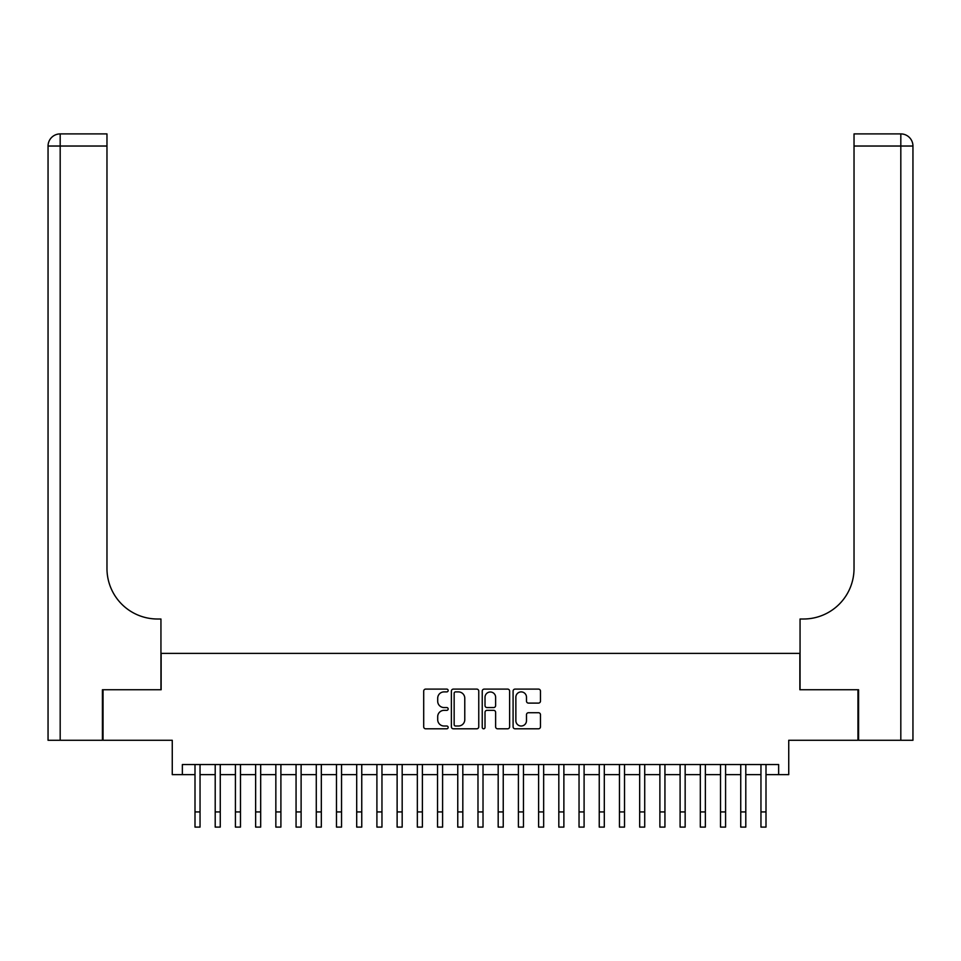 <?xml version="1.0" encoding="UTF-8"?>
<svg xmlns="http://www.w3.org/2000/svg" width="961" height="961" viewBox="0 0 961 961"><rect width="100%" height="100%" fill="white"/><g stroke="black" fill="none" stroke-linecap="round" stroke-linejoin="round"><path stroke-width="1.44" d="M448.162 690.503A1.393 1.393 0 0 0 446.769 689.109L425.687 689.109A1.982 1.982 0 0 0 423.705 691.103L423.705 726.804A1.982 1.982 0 0 0 425.687 728.798L446.769 728.798A1.393 1.393 0 0 0 448.162 727.405A1.393 1.393 0 0 0 446.769 726.011L444.042 726.011A6.355 6.355 0 0 1 437.699 719.669L437.699 716.69A6.355 6.355 0 0 1 444.042 710.347L446.769 710.347A1.393 1.393 0 0 0 448.162 708.954A1.393 1.393 0 0 0 446.769 707.56L444.042 707.56A6.355 6.355 0 0 1 437.699 701.218L437.699 698.239A6.355 6.355 0 0 1 444.042 691.896L446.769 691.896A1.393 1.393 0 0 0 448.162 690.503M538.484 703.104A1.982 1.982 0 0 0 540.466 701.122L540.466 691.103A1.982 1.982 0 0 0 538.484 689.109L515.072 689.109A1.982 1.982 0 0 0 513.09 691.103L513.09 726.804A1.982 1.982 0 0 0 515.072 728.798L538.484 728.798A1.982 1.982 0 0 0 540.466 726.804L540.466 714.708A1.982 1.982 0 0 0 538.484 712.726L528.466 712.726A1.982 1.982 0 0 0 526.484 714.708L526.484 720.714A5.31 5.31 0 0 1 521.174 726.011A5.31 5.31 0 0 1 515.865 720.714L515.865 697.193A5.31 5.31 0 0 1 521.174 691.896A5.31 5.31 0 0 1 526.484 697.193L526.484 701.122A1.982 1.982 0 0 0 528.466 703.104L538.484 703.104M182.362 774.65L182.362 764.536L778.638 764.536L778.638 774.65L788.741 774.65L788.741 740.282L857.969 740.282L857.969 689.746L799.864 689.746L799.864 653.372L161.136 653.372L161.136 689.746L103.031 689.746L103.031 740.282L172.259 740.282L172.259 774.65L194.999 774.65M478.758 691.103A1.982 1.982 0 0 0 476.776 689.109L453.364 689.109A1.982 1.982 0 0 0 451.382 691.103L451.382 726.804A1.982 1.982 0 0 0 453.364 728.798L476.776 728.798A1.982 1.982 0 0 0 478.758 726.804L478.758 691.103M484.224 689.109L507.636 689.109A1.982 1.982 0 0 1 509.618 691.103L509.618 726.804A1.982 1.982 0 0 1 507.636 728.798L497.618 728.798A1.982 1.982 0 0 1 495.624 726.804L495.624 712.329A1.982 1.982 0 0 0 493.642 710.347L486.999 710.347A1.982 1.982 0 0 0 485.017 712.329L485.017 727.405A1.393 1.393 0 0 1 483.623 728.798A1.393 1.393 0 0 1 482.242 727.405L482.242 691.103A1.982 1.982 0 0 1 484.224 689.109M200.044 774.65L215.204 774.65M220.261 774.65L235.421 774.65M240.478 774.65L255.638 774.65M260.683 774.65L275.843 774.65M280.9 774.65L296.06 774.65M301.117 774.65L316.277 774.65M321.322 774.65L336.482 774.65M341.539 774.65L356.699 774.65M361.756 774.65L376.904 774.65M381.961 774.65L397.121 774.65M402.178 774.65L417.338 774.65M422.384 774.65L437.543 774.65M442.601 774.65L457.76 774.65M462.818 774.65L477.977 774.65M483.023 774.65L498.182 774.65M503.24 774.65L518.399 774.65M523.457 774.65L538.616 774.65M543.662 774.65L558.821 774.65M563.879 774.65L579.039 774.65M584.096 774.65L599.244 774.65M604.301 774.65L619.461 774.65M624.518 774.65L639.678 774.65M644.723 774.65L659.883 774.65M664.94 774.65L680.1 774.65M685.157 774.65L700.317 774.65M705.362 774.65L720.522 774.65M725.579 774.65L740.739 774.65M745.796 774.65L760.956 774.65M766.001 774.65L778.638 774.65M455.55 691.896A1.393 1.393 0 0 0 454.157 693.277L454.157 724.63A1.393 1.393 0 0 0 455.55 726.011L458.433 726.011A6.355 6.355 0 0 0 464.776 719.669L464.776 698.239A6.355 6.355 0 0 0 458.433 691.896L455.55 691.896M495.624 697.302A5.31 5.31 0 0 0 490.326 691.992A5.31 5.31 0 0 0 485.017 697.302L485.017 705.578A1.982 1.982 0 0 0 486.999 707.56L493.642 707.56A1.982 1.982 0 0 0 495.624 705.578L495.624 697.302M194.999 811.937L200.044 811.937L200.044 827.097L194.999 827.097L194.999 764.536M200.044 811.937L200.044 764.536M102.419 689.746L160.943 689.746L160.943 619.004L157.496 619.004A50.537 50.537 0 0 1 106.971 568.48L106.971 146.036L60.183 146.036L60.183 740.282L102.419 740.282L102.419 689.746M60.183 740.282L48.05 740.282L48.05 146.036A12.133 12.133 0 0 1 60.183 133.903L106.971 133.903L106.971 146.036M48.05 619.004L48.05 146.036L60.183 146.036L60.183 133.903M157.496 619.004A50.537 50.537 0 0 1 106.971 568.48M858.581 689.746L800.057 689.746L800.057 619.004L803.504 619.004A50.537 50.537 0 0 0 854.029 568.48L854.029 133.903L900.817 133.903A12.133 12.133 0 0 1 912.95 146.036L912.95 740.282L858.581 740.282L858.581 689.746M912.95 619.004L912.95 146.036L854.029 146.036M803.504 619.004A50.537 50.537 0 0 0 854.029 568.48M215.204 827.097L220.261 827.097L215.204 827.097L215.204 764.536M220.261 827.097L220.261 764.536M235.421 827.097L240.478 827.097L235.421 827.097L235.421 764.536M240.478 827.097L240.478 764.536M255.638 827.097L260.683 827.097L255.638 827.097L255.638 764.536M260.683 827.097L260.683 764.536M275.843 827.097L280.9 827.097L275.843 827.097L275.843 764.536M280.9 827.097L280.9 764.536M296.06 827.097L301.117 827.097L296.06 827.097L296.06 764.536M301.117 827.097L301.117 764.536M316.277 827.097L321.322 827.097L316.277 827.097L316.277 764.536M321.322 827.097L321.322 764.536M336.482 827.097L341.539 827.097L336.482 827.097L336.482 764.536M341.539 827.097L341.539 764.536M356.699 827.097L361.756 827.097L356.699 827.097L356.699 764.536M361.756 827.097L361.756 764.536M376.904 827.097L381.961 827.097L376.904 827.097L376.904 764.536M381.961 827.097L381.961 764.536M397.121 827.097L402.178 827.097L397.121 827.097L397.121 764.536M402.178 827.097L402.178 764.536M417.338 827.097L422.384 827.097L417.338 827.097L417.338 764.536M422.384 827.097L422.384 764.536M437.543 827.097L442.601 827.097L437.543 827.097L437.543 764.536M442.601 827.097L442.601 764.536M457.76 827.097L462.818 827.097L457.76 827.097L457.76 764.536M462.818 827.097L462.818 764.536M477.977 827.097L483.023 827.097L477.977 827.097L477.977 764.536M483.023 827.097L483.023 764.536M498.182 827.097L503.24 827.097L498.182 827.097L498.182 764.536M503.24 827.097L503.24 764.536M518.399 827.097L523.457 827.097L518.399 827.097L518.399 764.536M523.457 827.097L523.457 764.536M538.616 827.097L543.662 827.097L538.616 827.097L538.616 764.536M543.662 827.097L543.662 764.536M558.821 827.097L563.879 827.097L558.821 827.097L558.821 764.536M563.879 827.097L563.879 764.536M579.039 827.097L584.096 827.097L579.039 827.097L579.039 764.536M584.096 827.097L584.096 764.536M599.244 827.097L604.301 827.097L599.244 827.097L599.244 764.536M604.301 827.097L604.301 764.536M619.461 827.097L624.518 827.097L619.461 827.097L619.461 764.536M624.518 827.097L624.518 764.536M639.678 827.097L644.723 827.097L639.678 827.097L639.678 764.536M644.723 827.097L644.723 764.536M659.883 827.097L664.94 827.097L659.883 827.097L659.883 764.536M664.94 827.097L664.94 764.536M680.1 827.097L685.157 827.097L680.1 827.097L680.1 764.536M685.157 827.097L685.157 764.536M700.317 827.097L705.362 827.097L700.317 827.097L700.317 764.536M705.362 827.097L705.362 764.536M720.522 827.097L725.579 827.097L720.522 827.097L720.522 764.536M725.579 827.097L725.579 764.536M740.739 827.097L745.796 827.097L740.739 827.097L740.739 764.536M745.796 827.097L745.796 764.536M760.956 827.097L766.001 827.097L760.956 827.097L760.956 764.536M766.001 827.097L766.001 764.536M900.817 740.282L900.817 133.903M215.204 811.937L220.261 811.937M235.421 811.937L240.478 811.937M255.638 811.937L260.683 811.937M275.843 811.937L280.9 811.937M296.06 811.937L301.117 811.937M316.277 811.937L321.322 811.937M336.482 811.937L341.539 811.937M356.699 811.937L361.756 811.937M376.904 811.937L381.961 811.937M397.121 811.937L402.178 811.937M417.338 811.937L422.384 811.937M437.543 811.937L442.601 811.937M457.76 811.937L462.818 811.937M477.977 811.937L483.023 811.937M498.182 811.937L503.24 811.937M518.399 811.937L523.457 811.937M538.616 811.937L543.662 811.937M558.821 811.937L563.879 811.937M579.039 811.937L584.096 811.937M599.244 811.937L604.301 811.937M619.461 811.937L624.518 811.937M639.678 811.937L644.723 811.937M659.883 811.937L664.94 811.937M680.1 811.937L685.157 811.937M700.317 811.937L705.362 811.937M720.522 811.937L725.579 811.937M740.739 811.937L745.796 811.937M760.956 811.937L766.001 811.937"/></g></svg>
